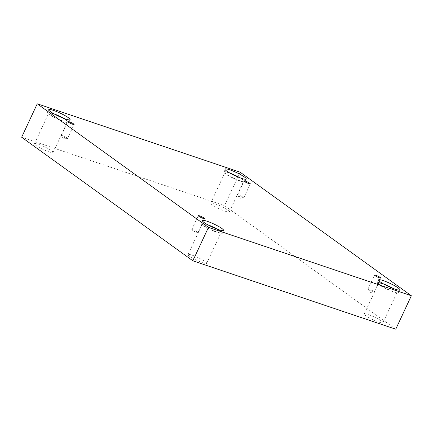 <?xml version="1.0" encoding="UTF-8"?>
<svg xmlns="http://www.w3.org/2000/svg" width="433" height="433" viewBox="0 0 433 433"><rect width="100%" height="100%" fill="white"/><g stroke="black" fill="none" stroke-linecap="round" stroke-linejoin="round"><path stroke-width="0.32" stroke-dasharray="2.17 1.62" d="M395.757 329.199L224.538 205.632L21.65 137.25M240.131 172.188L224.538 205.632M67.045 137.878A3.437 0.503 -155 0 1 67.553 138.452A3.437 0.503 -155 0 1 67.407 138.522A3.437 0.503 -155 0 1 64.858 137.737A3.437 0.503 -155 0 1 61.838 136.124A3.437 0.503 -155 0 1 61.372 135.708A3.437 0.503 -155 0 1 61.329 135.551A3.437 0.503 -155 0 1 63.64 136.103A3.437 0.503 -155 0 1 67.045 137.878M197.48 232.012A3.437 0.503 -155 0 1 197.995 232.586A3.437 0.503 -155 0 1 197.843 232.656A3.437 0.503 -155 0 1 195.294 231.871A3.437 0.503 -155 0 1 192.274 230.259A3.437 0.503 -155 0 1 191.808 229.842A3.437 0.503 -155 0 1 191.765 229.685A3.437 0.503 -155 0 1 194.081 230.237A3.437 0.503 -155 0 1 197.48 232.012M202.541 262.669A10.305 1.505 25 0 0 206.714 263.291A10.305 1.505 25 0 0 202.087 259.643A10.305 1.505 25 0 0 192.209 255.205A10.305 1.505 25 0 0 188.036 254.582A10.305 1.505 25 0 0 192.663 258.23A10.305 1.505 25 0 0 202.541 262.669M48.972 151.837A10.305 1.505 25 0 0 53.145 152.465A10.305 1.505 25 0 0 48.512 148.817A10.305 1.505 25 0 0 38.634 144.378A10.305 1.505 25 0 0 34.461 143.751A10.305 1.505 25 0 0 39.094 147.399A10.305 1.505 25 0 0 48.972 151.837M225.198 211.239A10.305 1.505 25 0 0 229.371 211.861A10.305 1.505 25 0 0 224.738 208.213A10.305 1.505 25 0 0 214.86 203.775A10.305 1.505 25 0 0 210.687 203.153A10.305 1.505 25 0 0 215.32 206.801A10.305 1.505 25 0 0 225.198 211.239M378.772 322.065A10.305 1.505 25 0 0 382.945 322.693A10.305 1.505 25 0 0 378.312 319.045A10.305 1.505 25 0 0 368.434 314.607A10.305 1.505 25 0 0 364.261 313.979A10.305 1.505 25 0 0 368.894 317.633A10.305 1.505 25 0 0 378.772 322.065M391.681 287.864A10.305 1.505 -155 0 1 397.245 292.021A10.305 1.505 -155 0 1 387.27 289.028A10.305 1.505 -155 0 1 378.566 283.306A10.305 1.505 -155 0 1 382.74 283.934A10.305 1.505 -155 0 1 385.327 284.903M383.66 283.999A11.778 1.721 25 0 0 377.23 282.684A11.778 1.721 25 0 0 378.983 284.66A11.778 1.721 25 0 0 390.642 290.738A11.778 1.721 25 0 0 398.582 292.643A11.778 1.721 25 0 0 393.445 288.562M238.107 177.032A10.305 1.505 -155 0 1 243.676 181.189A10.305 1.505 -155 0 1 233.696 178.201A10.305 1.505 -155 0 1 224.992 172.48A10.305 1.505 -155 0 1 229.165 173.108A10.305 1.505 -155 0 1 231.758 174.071M230.085 173.168A11.778 1.721 25 0 0 223.655 171.858A11.778 1.721 25 0 0 225.409 173.828A11.778 1.721 25 0 0 237.067 179.906A11.778 1.721 25 0 0 245.008 181.811A11.778 1.721 25 0 0 239.871 177.73M61.876 117.63A10.305 1.505 -155 0 1 67.445 121.792A10.305 1.505 -155 0 1 57.47 118.799A10.305 1.505 -155 0 1 48.761 113.078A10.305 1.505 -155 0 1 52.934 113.706A10.305 1.505 -155 0 1 55.527 114.669M53.86 113.765A11.778 1.721 25 0 0 47.43 112.456A11.778 1.721 25 0 0 49.183 114.426A11.778 1.721 25 0 0 60.837 120.509A11.778 1.721 25 0 0 68.782 122.415A11.778 1.721 25 0 0 63.646 118.328M215.45 228.462A10.305 1.505 -155 0 1 221.019 232.618A10.305 1.505 -155 0 1 211.039 229.631A10.305 1.505 -155 0 1 202.335 223.91A10.305 1.505 -155 0 1 206.509 224.538A10.305 1.505 -155 0 1 209.101 225.501M207.434 224.597A11.778 1.721 25 0 0 201.004 223.287A11.778 1.721 25 0 0 202.752 225.257A11.778 1.721 25 0 0 214.411 231.336A11.778 1.721 25 0 0 222.351 233.241A11.778 1.721 25 0 0 217.214 229.16M238.063 195.527A3.437 0.503 -155 0 1 237.598 195.104A3.437 0.503 -155 0 1 237.555 194.947A3.437 0.503 -155 0 1 239.871 195.505A3.437 0.503 -155 0 1 243.27 197.28A3.437 0.503 -155 0 1 243.784 197.854A3.437 0.503 -155 0 1 243.633 197.919A3.437 0.503 -155 0 1 241.084 197.139A3.437 0.503 -155 0 1 238.063 195.527M368.505 289.661A3.437 0.503 -155 0 1 368.034 289.239A3.437 0.503 -155 0 1 367.99 289.082A3.437 0.503 -155 0 1 370.307 289.639A3.437 0.503 -155 0 1 373.711 291.414A3.437 0.503 -155 0 1 374.22 291.988A3.437 0.503 -155 0 1 374.074 292.053A3.437 0.503 -155 0 1 371.525 291.274A3.437 0.503 -155 0 1 368.505 289.661M61.372 135.708L63.575 138.852L67.407 138.522M67.553 138.452L74.081 124.46M61.329 135.551L67.851 121.559M191.808 229.842L194.016 232.986L197.843 232.656M382.945 322.693L397.245 292.021M364.261 313.979L378.566 283.306M398.582 292.643L399.875 289.872M377.23 282.684L378.523 279.913M229.371 211.861L243.676 181.189M210.687 203.153L224.992 172.48M245.008 181.811L246.301 179.04M223.655 171.858L224.949 169.087M53.145 152.465L67.445 121.792M34.461 143.751L48.761 113.078M68.782 122.415L70.076 119.643M47.43 112.456L48.723 109.684M206.714 263.291L221.019 232.618M188.036 254.582L202.335 223.91M222.351 233.241L223.644 230.47M201.004 223.287L202.292 220.516M243.784 197.854L250.306 183.863M237.555 194.947L244.077 180.956M237.598 195.104L239.806 198.254L243.633 197.919M374.22 291.988L380.742 277.997M367.99 289.082L374.518 275.09M368.034 289.239L370.242 292.389L374.074 292.053M197.995 232.586L204.517 218.595M191.765 229.685L198.287 215.694"/><path stroke-width="0.65" d="M411.35 295.75L240.131 172.188L37.243 103.801L21.65 137.25L192.869 260.812L395.757 329.199L411.35 295.75L208.462 227.368L192.869 260.812M68.36 122.133A3.437 0.503 -155 0 1 67.851 121.559A3.437 0.503 -155 0 1 71.174 122.555A3.437 0.503 -155 0 1 74.081 124.46A3.437 0.503 -155 0 1 71.764 123.908A3.437 0.503 -155 0 1 68.36 122.133M37.243 103.801L208.462 227.368M198.801 216.267A3.437 0.503 -155 0 1 198.287 215.694A3.437 0.503 -155 0 1 201.616 216.689A3.437 0.503 -155 0 1 204.517 218.595A3.437 0.503 -155 0 1 202.2 218.043A3.437 0.503 -155 0 1 198.801 216.267M375.027 275.669A3.437 0.503 -155 0 1 374.518 275.09A3.437 0.503 -155 0 1 377.841 276.092A3.437 0.503 -155 0 1 380.742 277.997A3.437 0.503 -155 0 1 378.431 277.439A3.437 0.503 -155 0 1 375.027 275.669M244.591 181.535A3.437 0.503 -155 0 1 244.077 180.956A3.437 0.503 -155 0 1 247.405 181.957A3.437 0.503 -155 0 1 250.306 183.863A3.437 0.503 -155 0 1 247.99 183.305A3.437 0.503 -155 0 1 244.591 181.535M204.046 222.486A11.778 1.721 -155 0 1 202.292 220.516A11.778 1.721 -155 0 1 213.696 223.931A11.778 1.721 -155 0 1 223.644 230.47A11.778 1.721 -155 0 1 215.704 228.564A11.778 1.721 -155 0 1 204.046 222.486M50.477 111.654A11.778 1.721 -155 0 1 48.723 109.684A11.778 1.721 -155 0 1 60.122 113.105A11.778 1.721 -155 0 1 70.076 119.643A11.778 1.721 -155 0 1 62.13 117.738A11.778 1.721 -155 0 1 50.477 111.654M226.703 171.057A11.778 1.721 -155 0 1 224.949 169.087A11.778 1.721 -155 0 1 236.353 172.502A11.778 1.721 -155 0 1 246.301 179.04A11.778 1.721 -155 0 1 238.361 177.135A11.778 1.721 -155 0 1 226.703 171.057M380.277 281.883A11.778 1.721 -155 0 1 378.523 279.913A11.778 1.721 -155 0 1 389.927 283.334A11.778 1.721 -155 0 1 399.875 289.872A11.778 1.721 -155 0 1 391.93 287.967A11.778 1.721 -155 0 1 380.277 281.883M385.327 284.903A10.305 1.505 -155 0 1 391.681 287.864M393.445 288.562A11.778 1.721 25 0 0 383.66 283.999M231.758 174.071A10.305 1.505 -155 0 1 238.107 177.032M239.871 177.73A11.778 1.721 25 0 0 230.085 173.168M55.527 114.669A10.305 1.505 -155 0 1 61.876 117.63M63.646 118.328A11.778 1.721 25 0 0 53.86 113.765M209.101 225.501A10.305 1.505 -155 0 1 215.45 228.462M217.214 229.16A11.778 1.721 25 0 0 207.434 224.597"/></g></svg>

